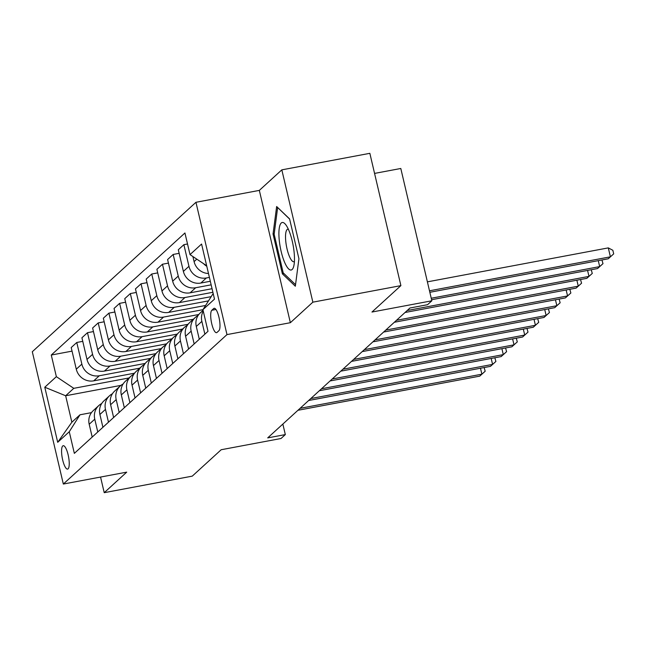 <?xml version="1.0" encoding="UTF-8"?>
<svg xmlns="http://www.w3.org/2000/svg" width="646" height="646" viewBox="0 0 646 646"><rect width="100%" height="100%" fill="white"/><g stroke="black" fill="none" stroke-linecap="round" stroke-linejoin="round"><path stroke-width="0.97" d="M68.088 468.851A11.903 3.198 -100.6 0 0 68.363 455.85A11.903 3.198 -100.6 0 0 63.211 445.708A11.903 3.198 -100.6 0 0 62.727 445.958A11.903 3.198 -100.6 0 0 62.452 458.959A11.903 3.198 -100.6 0 0 67.604 469.101A11.903 3.198 -100.6 0 0 68.088 468.851M195.948 202.295L32.3 351.739L63.332 484.048L226.98 334.604L195.948 202.295L259.329 190.392L290.361 322.701L312.858 302.166L281.826 169.858L259.329 190.392M281.826 169.858L369.851 153.32L400.891 285.629L371.967 312.034L431.835 300.794L400.803 168.485L374.567 173.411M100.558 477.055L104.224 492.68L192.258 476.142L221.174 449.737L281.034 438.497L285.322 434.588L282.851 424.067M312.858 302.166L400.891 285.629M431.835 300.794L427.547 304.702L409.944 308.013L267.71 437.891L285.322 434.588M213.689 308.538L211.807 310.258A11.531 3.101 -100.6 0 0 211.541 322.847A11.531 3.101 -100.6 0 0 216.531 332.674A11.531 3.101 -100.6 0 0 217.008 332.432L218.889 330.704A11.531 3.101 -100.6 0 0 219.147 318.115A11.531 3.101 -100.6 0 0 214.157 308.287A11.531 3.101 -100.6 0 0 213.689 308.538L214.69 308.352M206.672 265.74L190.013 254.613L184.942 232.972L51.276 355.034L72.045 351.133M190.013 254.613L201.576 244.043L214.496 299.114L202.933 309.676L163.551 317.081A14.882 14.139 -132.4 0 1 146.109 305.429L141.038 283.796L147.013 282.665M120.964 385.371L65.65 395.756L71.859 422.218L79.999 414.789L69.267 431.738L74.347 453.371L208.004 331.309L202.933 309.676L213.18 293.494M69.267 431.738L57.704 442.3L44.784 387.229L56.355 376.666L51.276 355.034M290.361 322.701L226.98 334.604M104.224 492.68L126.713 472.145L63.332 484.048M79.999 414.789L91.457 412.632M209.401 277.4L206.389 277.966A14.882 14.139 -132.4 0 1 188.955 266.305L183.876 244.672L187.526 243.986M210.313 281.268L200.825 283.053A14.882 14.139 -132.4 0 1 183.383 271.393L178.312 249.76L183.876 244.672M211.145 284.838L195.681 287.745A14.882 14.139 -132.4 0 1 178.239 276.084L173.168 254.451L179.144 253.329M212.058 288.705L190.11 292.832A14.882 14.139 -132.4 0 1 172.676 281.171L167.597 259.539L173.168 254.451M212.889 292.283L184.974 297.523A14.882 14.139 -132.4 0 1 167.532 285.863L162.461 264.23L168.436 263.108M211.185 296.643L179.402 302.611A14.882 14.139 -132.4 0 1 161.96 290.95L156.889 269.317L162.461 264.23M208.505 300.875L174.258 307.302A14.882 14.139 -132.4 0 1 156.825 295.65L151.745 274.009L157.729 272.887M205.598 305.461L168.695 312.389A14.882 14.139 -132.4 0 1 151.253 300.729L146.182 279.096L151.745 274.009M198.806 314.505L157.979 322.168A14.882 14.139 -132.4 0 1 140.545 310.516L135.466 288.875L141.038 283.796M193.299 319.269L152.844 326.868A14.882 14.139 -132.4 0 1 135.402 315.208L130.331 293.575L136.306 292.452M188.091 324.284L147.272 331.947A14.882 14.139 -132.4 0 1 129.83 320.295L124.759 298.654L130.331 293.575M182.592 329.048L142.128 336.647A14.882 14.139 -132.4 0 1 124.694 324.986L119.615 303.354L125.599 302.231M177.384 334.063L136.564 341.734A14.882 14.139 -132.4 0 1 119.122 330.074L114.051 308.441L119.615 303.354M171.884 338.827L131.421 346.426A14.882 14.139 -132.4 0 1 113.979 334.765L108.908 313.132L114.883 312.01M166.676 343.842L125.849 351.513A14.882 14.139 -132.4 0 1 108.415 339.853L103.336 318.22L108.908 313.132M161.169 348.606L120.713 356.204A14.882 14.139 -132.4 0 1 103.271 344.544L98.2 322.911L104.176 321.789M155.961 353.62L115.141 361.292A14.882 14.139 -132.4 0 1 97.699 349.631L92.628 327.998L98.2 322.911M150.461 358.385L109.998 365.983A14.882 14.139 -132.4 0 1 92.564 354.331L87.485 332.69L93.468 331.568M145.253 363.407L104.434 371.07A14.882 14.139 -132.4 0 1 86.992 359.41L81.921 337.777L87.485 332.69M139.754 368.163L99.29 375.762A14.882 14.139 -132.4 0 1 81.848 364.11L76.777 342.477L82.753 341.346M134.546 373.186L93.718 380.849A14.882 14.139 -132.4 0 1 76.285 369.189L71.205 347.556L76.777 342.477M129.038 377.95L73.789 388.327L65.65 395.756L44.784 387.229M206.793 266.265A14.882 14.139 -132.4 0 1 203.514 263.633M208.488 273.508A14.882 14.139 -132.4 0 1 194.091 261.614L192.904 256.543M204.871 334.176L201.867 321.377A14.882 14.139 -132.4 0 1 203.264 311.089M199.299 339.263L196.295 326.464A14.882 14.139 -132.4 0 1 200.349 312.825L203.086 310.33M194.163 343.955L191.159 331.156A14.882 14.139 -132.4 0 1 195.213 317.525A14.882 14.139 -132.4 0 1 198.088 315.514M188.592 349.042L185.588 336.243A14.882 14.139 -132.4 0 1 189.641 322.604L195.213 317.525M183.448 353.733L180.452 340.935A14.882 14.139 -132.4 0 1 184.498 327.304A14.882 14.139 -132.4 0 1 187.38 325.293M177.884 358.821L174.88 346.022A14.882 14.139 -132.4 0 1 178.934 332.391L184.498 327.304M172.74 363.512L169.736 350.713A14.882 14.139 -132.4 0 1 173.79 337.083A14.882 14.139 -132.4 0 1 176.673 335.072M167.169 368.6L164.173 355.801A14.882 14.139 -132.4 0 1 168.218 342.17L173.79 337.083M162.033 373.291L159.029 360.492A14.882 14.139 -132.4 0 1 163.083 346.862A14.882 14.139 -132.4 0 1 165.957 344.851M156.461 378.378L153.457 365.579A14.882 14.139 -132.4 0 1 157.511 351.949L163.083 346.862M151.317 383.078L148.322 370.279A14.882 14.139 -132.4 0 1 152.367 356.64A14.882 14.139 -132.4 0 1 155.25 354.638M145.754 388.157L142.75 375.358A14.882 14.139 -132.4 0 1 146.804 361.728L152.367 356.64M140.61 392.857L137.606 380.058A14.882 14.139 -132.4 0 1 141.66 366.427A14.882 14.139 -132.4 0 1 144.542 364.417M135.038 397.944L132.042 385.145A14.882 14.139 -132.4 0 1 136.088 371.507L141.66 366.427M129.903 402.636L126.899 389.837A14.882 14.139 -132.4 0 1 130.952 376.206A14.882 14.139 -132.4 0 1 133.827 374.195M124.331 407.723L121.327 394.924A14.882 14.139 -132.4 0 1 125.381 381.285L130.952 376.206M119.187 412.414L116.191 399.616A14.882 14.139 -132.4 0 1 120.237 385.985A14.882 14.139 -132.4 0 1 123.12 383.974M113.623 417.502L110.619 404.703A14.882 14.139 -132.4 0 1 114.673 391.072L120.237 385.985M108.48 422.193L105.476 409.394A14.882 14.139 -132.4 0 1 109.529 395.764A14.882 14.139 -132.4 0 1 112.412 393.753M102.908 427.281L99.912 414.482A14.882 14.139 -132.4 0 1 103.958 400.851L109.529 395.764M97.772 431.972L94.768 419.173A14.882 14.139 -132.4 0 1 98.822 405.543A14.882 14.139 -132.4 0 1 101.697 403.532M56.355 376.666L73.789 388.327M92.2 437.059L89.196 424.26A14.882 14.139 -132.4 0 1 93.25 410.63L98.822 405.543M57.704 442.3L71.859 422.218M276.641 206.526L273.048 234.005L282.391 273.847L295.335 286.218L298.928 258.747L289.586 218.905L276.641 206.526M283.933 273.557L282.391 273.847M274.211 233.779L273.048 234.005M429.485 290.797L610.397 256.825L608.249 258.78L429.84 292.291M427.394 281.858L608.298 247.886L610.397 256.825L613.7 253.87L608.249 258.78M608.298 247.886L612.86 250.293L613.7 253.87M431.237 298.242L599.682 266.604L597.542 268.558L431.585 299.728M601.943 259.967L602.993 263.649L599.682 266.604L598.285 260.653M602.993 263.649L597.542 268.558M407.19 310.524L588.974 276.383L586.834 278.337L405.042 312.486M591.235 269.745L592.277 273.428L588.974 276.383L587.577 270.432M592.277 273.428L586.834 278.337M396.474 320.303L578.267 286.162L576.119 288.116L394.335 322.265M580.528 279.524L581.57 283.206L578.267 286.162L576.87 280.211M581.57 283.206L576.119 288.116M385.767 330.09L567.551 295.941L565.412 297.903L383.627 332.044M569.812 289.303L570.862 292.985L567.551 295.941L566.154 289.989M570.862 292.985L565.412 297.903M284.595 262.268A24.177 6.5 -100.6 0 0 293.688 266.467A24.177 6.5 -100.6 0 0 288.786 230.218A24.177 6.5 -100.6 0 0 285.871 224.865A24.177 6.5 -100.6 0 0 278.927 231.979A24.177 6.5 -100.6 0 0 284.595 262.268M288.342 229.209A16.554 4.449 -100.6 0 0 287.801 229.193A16.554 4.449 -100.6 0 0 285.597 239.254A16.554 4.449 -100.6 0 0 289.424 256.43A16.554 4.449 -100.6 0 0 293.914 261.727A16.554 4.449 -100.6 0 0 294.415 261.517M277.772 207.608L289.626 219.099M295.537 284.652L283.206 272.862L274.154 234.256L277.635 207.632M375.06 339.869L556.844 305.72L554.704 307.682L372.912 341.823M559.105 299.082L560.147 302.772L556.844 305.72L555.447 299.768M560.147 302.772L554.704 307.682M364.344 349.647L546.136 315.506L543.989 317.461L362.204 351.602M548.397 308.861L549.439 312.551L546.136 315.506L544.74 309.547M549.439 312.551L543.989 317.461M353.637 359.426L535.421 325.285L533.281 327.239L351.497 361.38M537.682 318.648L538.732 322.33L535.421 325.285L534.024 319.334M538.732 322.33L533.281 327.239M342.929 369.205L524.713 335.064L522.574 337.018L340.781 371.167M526.975 328.426L528.016 332.109L524.713 335.064L523.317 329.113M528.016 332.109L522.574 337.018M332.214 378.984L514.006 344.843L511.858 346.797L330.074 380.946M516.267 338.205L517.309 341.887L514.006 344.843L512.609 338.892M517.309 341.887L511.858 346.797M321.506 388.771L503.291 354.622L501.151 356.584L319.366 390.725M505.552 347.984L506.601 351.666L503.291 354.622L501.902 348.67M506.601 351.666L501.151 356.584M310.799 398.55L492.583 364.401L490.443 366.363L308.659 400.504M494.844 357.763L495.894 361.453L492.583 364.401L491.186 358.449M495.894 361.453L490.443 366.363M300.083 408.329L481.876 374.187L479.736 376.142L297.943 410.283M484.137 367.542L485.178 371.232L481.876 374.187L480.479 368.228M485.178 371.232L479.736 376.142M200.825 283.053L206.389 277.966M190.11 292.832L195.681 287.745M179.402 302.611L184.974 297.523M168.695 312.389L174.258 307.302M157.979 322.168L163.551 317.081M147.272 331.947L152.844 326.868M136.564 341.734L142.128 336.647M125.849 351.513L131.421 346.426M115.141 361.292L120.713 356.204M104.434 371.07L109.998 365.983M93.718 380.849L99.29 375.762M194.091 261.614L196.796 259.143M196.295 326.464L201.867 321.377M183.383 271.393L188.955 266.305M185.588 336.243L191.159 331.156M172.676 281.171L178.239 276.084M174.88 346.022L180.452 340.935M161.96 290.95L167.532 285.863M164.173 355.801L169.736 350.713M151.253 300.729L156.825 295.65M153.457 365.579L159.029 360.492M140.545 310.516L146.109 305.429M142.75 375.358L148.322 370.279M129.83 320.295L135.402 315.208M132.042 385.145L137.606 380.058M119.122 330.074L124.694 324.986M121.327 394.924L126.899 389.837M108.415 339.853L113.979 334.765M110.619 404.703L116.191 399.616M97.699 349.631L103.271 344.544M99.912 414.482L105.476 409.394M86.992 359.41L92.564 354.331M89.196 424.26L94.768 419.173M76.285 369.189L81.848 364.11M215.942 309.482L211.807 310.258"/></g></svg>

